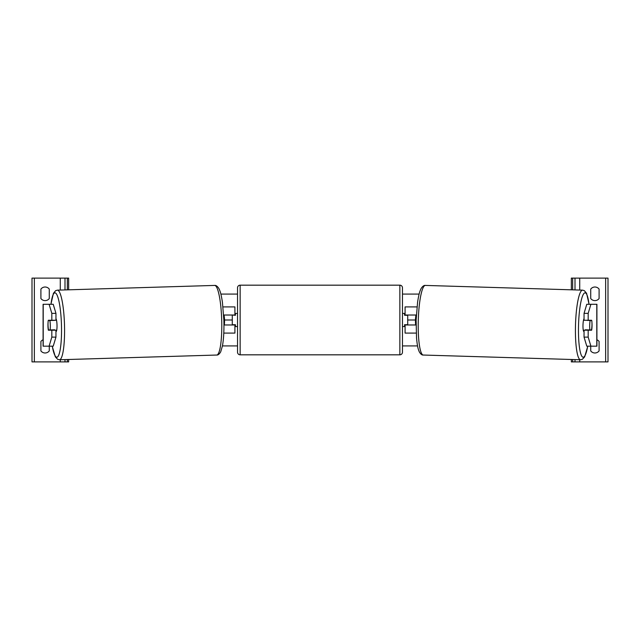 <?xml version="1.0" encoding="UTF-8"?>
<svg xmlns="http://www.w3.org/2000/svg" width="640" height="640" viewBox="0 0 640 640"><rect width="100%" height="100%" fill="white"/><g stroke="black" fill="none" stroke-linecap="round" stroke-linejoin="round"><path stroke-width="0.96" d="M223.784 333.088L234.912 333.088L234.912 324.976L223.952 324.976M232.288 315.024L235.432 315.288L235.432 313.456L237.528 313.456M232.288 315.288L232.288 324.976M234.912 315.288L234.912 306.912L223 306.912M223.656 315.024L234.912 315.024M45.088 300.624A5.24 5.24 0 0 0 49.28 298.528L49.28 289.104A5.24 5.24 0 0 0 40.904 289.104L40.904 298.528A5.24 5.24 0 0 0 45.088 300.624M43.088 339.776A5.24 5.24 0 0 0 40.904 341.472L40.904 350.896A5.24 5.24 0 0 0 49.28 350.896L49.28 346.184M68.656 289.808L68.656 278.112L32 278.112L32 361.888L34.36 361.888L34.36 278.112M68.656 359.488L68.656 361.888L34.36 361.888M64.992 361.888L64.992 359.6L64.992 361.888M64.992 289.92L64.992 278.112L64.992 289.92M240.144 285.176A2.616 2.616 0 0 0 237.528 287.8L237.528 352.2A2.616 2.616 0 0 0 240.144 354.824L399.856 354.824A2.616 2.616 0 0 0 402.472 352.2L402.472 287.8A2.616 2.616 0 0 0 399.856 285.176L240.144 285.176L240.144 354.824M232.288 324.712L235.432 324.712L235.432 326.544L237.528 326.544M402.472 313.456L404.568 313.456L404.568 315.288L407.712 315.288L407.712 324.712L404.568 324.712L404.568 326.544L402.472 326.544M48.056 322.624A6.544 1.136 -90 0 0 47.96 325.24A6.544 1.136 -90 0 0 48.36 330.208L51.824 330.208L51.824 337.112L55.952 337.112L55.952 330.208L51.824 330.208M55.952 337.112L53.224 346.184L43.088 346.184L43.088 304.288L53.224 304.288L55.952 313.36L51.824 313.36L49.096 304.288M51.824 313.36L51.824 320.264L55.952 320.264L55.952 313.36M49.096 346.184L51.824 337.112M51.824 320.264L48.36 320.264A6.544 1.136 -90 0 0 48.304 320.52L49.824 320.52A6.544 1.136 88.3 0 1 50.312 325.232A6.544 1.136 88.3 0 1 50.096 329.944L54.736 329.808A6.544 1.136 88.3 0 1 54.672 330.208M50.096 329.944L48.52 329.944A6.544 1.136 88.3 0 1 48.032 325.232A6.544 1.136 88.3 0 1 48.248 320.52M55.952 318.664A6.544 1.136 88.3 0 1 57.008 325.032A6.544 1.136 88.3 0 1 56.072 331.576L55.952 331.576M223.952 324.72L224.32 324.712A6.544 1.136 88.3 0 0 224.536 320A6.544 1.136 88.3 0 0 224.048 315.288L223.672 315.304M54.44 320.264A6.544 1.136 88.3 0 1 54.464 320.384L52.456 320.4M49.824 320.52L54.464 320.384M588.176 320.264L588.176 313.36L590.904 304.288L586.776 304.288L584.048 313.36L584.048 320.264L591.64 320.264A6.544 1.136 -90 0 1 591.696 320.52L591.752 320.52A6.544 1.136 91.7 0 1 591.968 325.232A6.544 1.136 91.7 0 1 591.48 329.944L589.904 329.944A6.544 1.136 91.7 0 1 589.688 325.232A6.544 1.136 91.7 0 1 590.176 320.52L587.112 320.384A6.544 1.136 91.7 0 0 587.096 320.264M591.944 322.624A6.544 1.136 -90 0 1 592.04 325.24A6.544 1.136 -90 0 1 591.64 330.208L588.176 330.208L588.176 337.112L584.048 337.112L584.048 330.208L588.176 330.208M584.048 337.112L586.776 346.184L596.912 346.184L596.912 304.288L590.904 304.288M584.048 313.36L588.176 313.36M590.904 346.184L588.176 337.112M584.048 318.664A6.544 1.136 91.7 0 0 582.992 325.032A6.544 1.136 91.7 0 0 583.928 331.576L584.048 331.576M587.112 320.384L587.544 320.4M416.048 324.72L415.68 324.712A6.544 1.136 91.7 0 1 415.464 320A6.544 1.136 91.7 0 1 415.952 315.288L416.328 315.304M590.176 320.52L591.752 320.52M589.904 329.944L585.264 329.808A6.544 1.136 91.7 0 0 585.328 330.208M599.096 298.528A5.24 5.24 0 0 1 590.72 298.528L590.72 289.104A5.24 5.24 0 0 1 599.096 289.104L599.096 298.528M596.912 339.776A5.24 5.24 0 0 1 599.096 341.472L599.096 350.896A5.24 5.24 0 0 1 590.72 350.896L590.72 346.184M571.344 289.808L571.344 278.112L608 278.112L608 361.888L605.64 361.888L605.64 278.112M571.344 359.488L571.344 361.888L605.64 361.888M575.008 361.888L575.008 359.6M575.008 289.92L575.008 278.112M416.216 333.088L405.088 333.088L405.088 324.976L416.048 324.976M405.088 315.288L405.088 306.912L417 306.912M416.344 315.024L405.088 315.024M417.552 345.92L402.472 345.92M237.528 345.92L222.448 345.92M415.464 320L407.712 320M232.288 320L224.536 320M419.128 294.08L402.472 294.08M237.528 294.08L220.872 294.08M60.28 361.888L60.28 359.736M60.28 290.064L60.28 278.112M67.344 361.888L67.344 359.528M67.344 289.848L67.344 278.112M399.856 354.824L399.856 285.176M43.216 346.184L43.216 304.288M52.272 346.184A32.2 5.592 -91.7 0 0 58.712 355.176A32.2 5.592 -91.7 0 0 61.464 325.032A32.2 5.592 -91.7 0 0 56.912 294.792A32.2 5.592 -91.7 0 0 50.992 304.288M64.496 324.952A34.824 6.048 88.3 0 1 59.496 359.76L216.712 355.04A34.824 6.048 -91.7 0 0 221.712 320.232A34.824 6.048 -91.7 0 0 214.616 285.424L57.408 290.152A34.824 6.048 88.3 0 1 64.496 324.952M596.784 346.184L596.784 304.288M587.728 346.184A32.2 5.592 -88.3 0 1 581.288 355.176A32.2 5.592 -88.3 0 1 578.536 325.032A32.2 5.592 -88.3 0 1 583.088 294.792A32.2 5.592 -88.3 0 1 589.008 304.288M589.072 304.288L586.584 293.32L584.376 290.672L582.592 290.152A34.824 6.048 91.7 0 0 575.504 324.952A34.824 6.048 91.7 0 0 580.504 359.76L423.288 355.04A34.824 6.048 -88.3 0 1 418.288 320.232A34.824 6.048 -88.3 0 1 425.384 285.424C424.104 285.184 422.728 286.136 421.232 288.304C419.928 290.96 419.08 292.824 417.592 302.112L416.128 320.16L416.536 338.096C417.472 347.416 418.192 349.192 419.304 351.872C420.688 354.168 422.016 355.224 423.288 355.04M579.72 361.888L579.72 359.736M579.72 290.064L579.72 278.112M572.656 361.888L572.656 359.528M572.656 289.848L572.656 278.112M52.208 346.184L55.352 356.88L57.68 359.336L59.496 359.76M214.616 285.424C215.896 285.184 217.272 286.136 218.768 288.304C220.072 290.96 220.92 292.824 222.408 302.112L223.872 320.16C224.144 330.472 223.672 339.024 222.472 345.808L220.696 351.872C219.312 354.168 217.984 355.224 216.712 355.04M50.928 304.288L53.416 293.32L55.624 290.672L57.408 290.152M582.592 290.152L425.384 285.424M587.792 346.184L584.648 356.88L582.32 359.336L580.504 359.76"/></g></svg>
